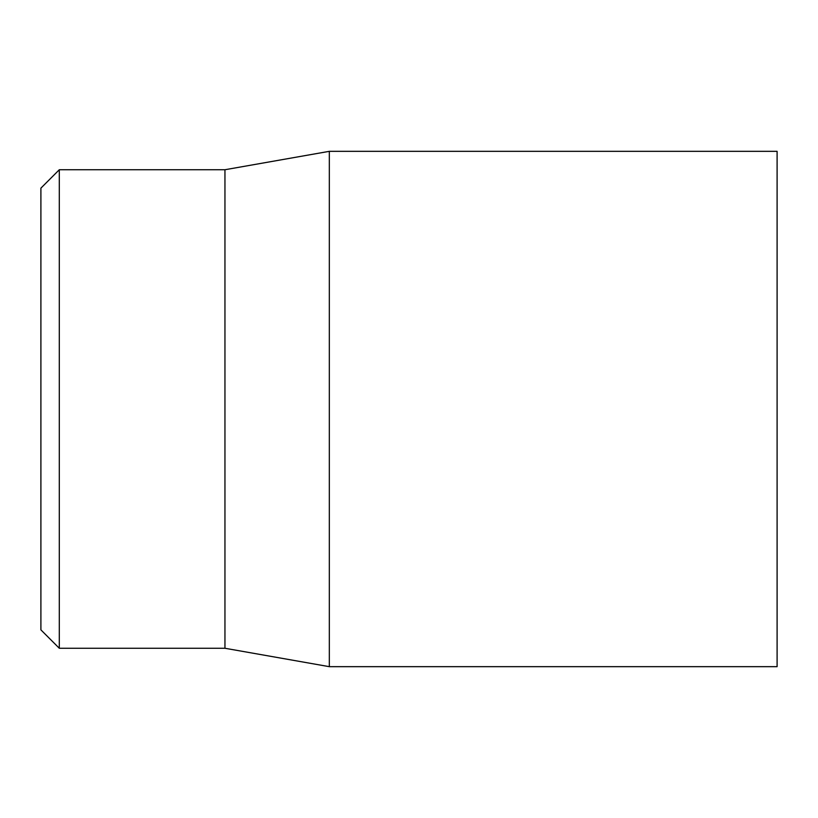 <?xml version="1.0" encoding="UTF-8"?>
<svg xmlns="http://www.w3.org/2000/svg" width="818" height="818" viewBox="0 0 818 818"><rect width="100%" height="100%" fill="white"/><g stroke="black" fill="none" stroke-linecap="round" stroke-linejoin="round"><path stroke-width="1.23" d="M777.1 409L777.1 151.33L329.327 151.33L329.327 666.67L777.1 666.67L777.1 409M40.9 409L40.9 629.86L59.305 648.265L59.305 169.735L40.9 188.14L40.9 409M59.305 648.265L224.95 648.265L224.95 169.735L59.305 169.735M224.95 648.265L329.327 666.67M224.95 169.735L329.327 151.33"/></g></svg>
